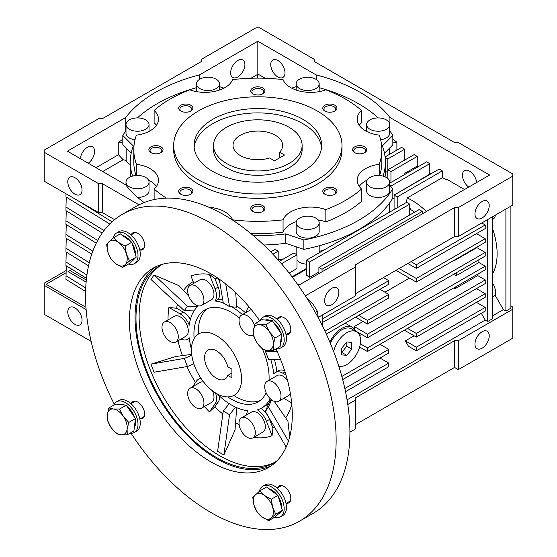 <?xml version="1.0" encoding="UTF-8"?>
<svg xmlns="http://www.w3.org/2000/svg" width="557" height="557" viewBox="0 0 557 557"><rect width="100%" height="100%" fill="white"/><g stroke="black" fill="none" stroke-linecap="round" stroke-linejoin="round"><path stroke-width="0.84" d="M289.153 127.309A44.295 25.573 180 0 1 302.124 145.391A44.295 25.573 180 0 1 274.782 169.015A44.295 25.573 180 0 1 226.504 163.473A44.295 25.573 180 0 1 213.533 145.391A44.295 25.573 180 0 1 240.875 121.76A44.295 25.573 180 0 1 289.153 127.309M279.649 152.2A24.807 14.322 0 0 0 282.636 145.391A24.807 14.322 0 0 0 275.367 135.26A24.807 14.322 0 0 0 248.338 132.162A24.807 14.322 0 0 0 233.021 145.391A24.807 14.322 0 0 0 240.29 155.514A24.807 14.322 0 0 0 269.623 157.986L274.49 160.799L284.516 155.013L279.649 152.2L279.649 157.819M302.124 145.391L302.124 149.729A44.295 25.573 180 0 1 289.153 167.81A44.295 25.573 180 0 1 240.875 173.359A44.295 25.573 180 0 1 213.533 149.729L213.533 145.391M302.931 171.431A63.783 36.825 180 0 1 233.418 179.41A63.783 36.825 180 0 1 194.045 145.391A63.783 36.825 180 0 1 212.725 119.351A63.783 36.825 180 0 1 282.239 111.365A63.783 36.825 180 0 1 321.612 145.391A63.783 36.825 180 0 1 302.931 171.431M194.156 147.563A63.783 36.825 180 0 1 212.725 123.689A63.783 36.825 180 0 1 280.491 115.306A63.783 36.825 180 0 1 321.5 147.563M173.666 145.391L173.666 149.729A84.163 48.591 0 0 0 225.62 194.623A84.163 48.591 0 0 0 317.337 184.088A84.163 48.591 0 0 0 341.991 149.729L341.991 145.391A84.163 48.591 180 0 1 317.337 179.751A84.163 48.591 180 0 1 225.62 190.278A84.163 48.591 180 0 1 173.666 145.391A84.163 48.591 180 0 1 198.32 111.031A84.163 48.591 180 0 1 290.037 100.497A84.163 48.591 180 0 1 341.991 145.391M252.815 88.02A7.088 4.094 0 0 0 252.815 93.806A7.088 4.094 0 0 0 262.841 93.806L262.841 93.806A7.088 4.094 0 0 0 262.841 88.02A7.088 4.094 0 0 0 252.815 88.02M262.375 94.049A5.89 3.398 0 0 0 263.719 91.891A5.89 3.398 0 0 0 260.084 88.751A5.89 3.398 0 0 0 253.665 89.489A5.89 3.398 0 0 0 251.938 91.891A5.89 3.398 0 0 0 253.282 94.049M324.856 105.245A7.088 4.094 0 0 0 324.856 111.031A7.088 4.094 0 0 0 334.875 111.031L334.875 111.031A7.088 4.094 0 0 0 334.875 105.245A7.088 4.094 0 0 0 324.856 105.245M334.416 111.275A5.89 3.398 0 0 0 335.753 109.116A5.89 3.398 0 0 0 332.118 105.976A5.89 3.398 0 0 0 325.706 106.714A5.89 3.398 0 0 0 323.979 109.116A5.89 3.398 0 0 0 325.316 111.275M354.698 146.839A7.088 4.094 0 0 0 354.698 152.625A7.088 4.094 0 0 0 364.717 152.625L364.717 152.625A7.088 4.094 0 0 0 364.717 146.839A7.088 4.094 0 0 0 354.698 146.839M364.257 152.869A5.89 3.398 0 0 0 365.594 150.71A5.89 3.398 0 0 0 361.959 147.57A5.89 3.398 0 0 0 355.54 148.308A5.89 3.398 0 0 0 353.82 150.71A5.89 3.398 0 0 0 355.157 152.869M324.856 188.426A7.088 4.094 0 0 0 324.856 194.212A7.088 4.094 0 0 0 334.875 194.212L334.875 194.212A7.088 4.094 0 0 0 334.875 188.426A7.088 4.094 0 0 0 324.856 188.426M334.416 194.463A5.89 3.398 0 0 0 335.753 192.297A5.89 3.398 0 0 0 332.118 189.157A5.89 3.398 0 0 0 325.706 189.895A5.89 3.398 0 0 0 323.979 192.297A5.89 3.398 0 0 0 325.316 194.463M252.815 205.658A7.088 4.094 0 0 0 252.815 211.444A7.088 4.094 0 0 0 262.841 211.444L262.841 211.444A7.088 4.094 0 0 0 262.841 205.658A7.088 4.094 0 0 0 252.815 205.658M262.375 211.688A5.89 3.398 0 0 0 263.719 209.529A5.89 3.398 0 0 0 260.084 206.389A5.89 3.398 0 0 0 253.665 207.127A5.89 3.398 0 0 0 251.938 209.529A5.89 3.398 0 0 0 253.282 211.688M180.774 188.426A7.088 4.094 0 0 0 180.774 194.212A7.088 4.094 0 0 0 190.8 194.212L190.8 194.212A7.088 4.094 0 0 0 190.8 188.426A7.088 4.094 0 0 0 180.774 188.426M190.341 194.463A5.89 3.398 0 0 0 191.678 192.297A5.89 3.398 0 0 0 188.043 189.157A5.89 3.398 0 0 0 181.624 189.895A5.89 3.398 0 0 0 179.904 192.297A5.89 3.398 0 0 0 181.241 194.463M150.94 146.839A7.088 4.094 0 0 0 150.94 152.625A7.088 4.094 0 0 0 160.959 152.625L160.959 152.625A7.088 4.094 0 0 0 160.959 146.839A7.088 4.094 0 0 0 150.94 146.839M160.5 152.869A5.89 3.398 0 0 0 161.836 150.71A5.89 3.398 0 0 0 158.202 147.57A5.89 3.398 0 0 0 151.782 148.308A5.89 3.398 0 0 0 150.063 150.71A5.89 3.398 0 0 0 151.4 152.869M180.774 105.245A7.088 4.094 0 0 0 180.774 111.031A7.088 4.094 0 0 0 190.8 111.031L190.8 111.031A7.088 4.094 0 0 0 190.8 105.245A7.088 4.094 0 0 0 180.774 105.245M190.341 111.275A5.89 3.398 0 0 0 191.678 109.116A5.89 3.398 0 0 0 188.043 105.976A5.89 3.398 0 0 0 181.624 106.714A5.89 3.398 0 0 0 179.904 109.116A5.89 3.398 0 0 0 181.241 111.275M166.446 198.146A124.023 71.602 180 0 1 154.122 189.004A28.351 16.369 0 0 0 158.494 180.266A28.351 16.369 0 0 0 136.395 164.301A124.023 71.602 180 0 1 133.805 149.729A124.023 71.602 180 0 1 136.395 135.163A28.351 16.369 0 0 0 158.494 119.198A28.351 16.369 0 0 0 154.122 110.46A124.023 71.602 180 0 1 189.805 89.851A28.351 16.369 0 0 0 232.589 79.623A124.023 71.602 180 0 1 283.06 79.623A28.351 16.369 0 0 0 325.852 89.851A124.023 71.602 180 0 1 361.535 110.46A28.351 16.369 0 0 0 357.162 119.198A28.351 16.369 0 0 0 379.261 135.163A124.023 71.602 180 0 1 381.851 149.729A124.023 71.602 180 0 1 379.261 164.301A28.351 16.369 0 0 0 365.462 168.694A28.351 16.369 0 0 0 357.162 180.266A28.351 16.369 0 0 0 361.535 189.004A124.023 71.602 180 0 1 345.528 200.36A124.023 71.602 180 0 1 325.852 209.606L325.852 221.902A28.351 16.369 0 0 0 318.047 219.931M296.324 221.637A28.351 16.369 0 0 0 290.67 224.172A28.351 16.369 0 0 0 283.06 232.137L283.06 219.841A124.023 71.602 180 0 1 232.589 219.841L232.589 220.085M325.852 209.606A28.351 16.369 0 0 0 290.67 211.876A28.351 16.369 0 0 0 283.06 219.841M325.852 221.902A124.023 71.602 0 0 0 345.528 212.663A124.023 71.602 0 0 0 361.535 201.3L361.535 189.004M379.261 164.301L379.261 175.504M367.181 180.071A28.351 16.369 0 0 0 365.462 180.99A28.351 16.369 0 0 0 359.237 186.414M131.174 153.21L122.825 144.862L122.825 135.455A142.627 82.345 180 0 1 126 130.596M137.377 117.924A142.627 82.345 180 0 1 156.977 103.797A142.627 82.345 180 0 1 196.475 87.686M380.64 139.744A11.516 6.649 0 0 0 386.286 137.955A11.516 6.649 0 0 0 389.656 133.255L389.656 124.573A11.516 6.649 180 0 1 386.286 129.28A11.516 6.649 180 0 1 373.733 130.721A11.516 6.649 180 0 1 366.624 124.573A11.516 6.649 180 0 1 370.001 119.873A11.516 6.649 180 0 1 382.548 118.432A11.516 6.649 180 0 1 389.656 124.573M366.624 182.118L366.624 190.8A11.516 6.649 0 0 0 373.733 196.941A11.516 6.649 0 0 0 386.286 195.5A11.516 6.649 0 0 0 389.656 190.8L389.656 182.118A11.516 6.649 180 0 1 386.286 186.818A11.516 6.649 180 0 1 373.733 188.259A11.516 6.649 180 0 1 366.624 182.118A11.516 6.649 180 0 1 370.001 177.418A11.516 6.649 180 0 1 382.548 175.977A11.516 6.649 180 0 1 389.656 182.118M296.15 222.807L296.15 231.489A11.516 6.649 0 0 0 303.259 237.63A11.516 6.649 0 0 0 315.805 236.189A11.516 6.649 0 0 0 319.182 231.489L319.182 222.807A11.516 6.649 180 0 1 315.805 227.514A11.516 6.649 180 0 1 303.259 228.955A11.516 6.649 180 0 1 296.15 222.807A11.516 6.649 180 0 1 299.52 218.107A11.516 6.649 180 0 1 312.073 216.666A11.516 6.649 180 0 1 319.182 222.807M137.711 197.45A11.516 6.649 0 0 0 145.655 195.5A11.516 6.649 0 0 0 149.032 190.8L149.032 182.118A11.516 6.649 180 0 1 145.655 186.818A11.516 6.649 180 0 1 133.109 188.259A11.516 6.649 180 0 1 126 182.118A11.516 6.649 180 0 1 129.37 177.418A11.516 6.649 180 0 1 141.924 175.977A11.516 6.649 180 0 1 149.032 182.118M129.37 119.873A11.516 6.649 180 0 1 141.924 118.432A11.516 6.649 180 0 1 149.032 124.573A11.516 6.649 180 0 1 145.655 129.28A11.516 6.649 180 0 1 133.109 130.721A11.516 6.649 180 0 1 126 124.573A11.516 6.649 180 0 1 129.37 119.873M199.852 79.185A11.516 6.649 180 0 1 212.398 77.743A11.516 6.649 180 0 1 219.507 83.884A11.516 6.649 180 0 1 216.137 88.584A11.516 6.649 180 0 1 203.583 90.025A11.516 6.649 180 0 1 196.475 83.884A11.516 6.649 180 0 1 199.852 79.185M299.52 79.185A11.516 6.649 180 0 1 312.073 77.743A11.516 6.649 180 0 1 319.182 83.884A11.516 6.649 180 0 1 315.805 88.584A11.516 6.649 180 0 1 303.259 90.025A11.516 6.649 180 0 1 296.15 83.884A11.516 6.649 180 0 1 299.52 79.185M67.78 311.983A10.082 5.821 60 0 1 69.869 307.367A10.082 5.821 60 0 1 77.639 310.068A10.082 5.821 60 0 1 82.039 320.212A10.082 5.821 60 0 1 79.95 324.828A10.082 5.821 60 0 1 72.187 322.127A10.082 5.821 60 0 1 67.78 311.983M482.09 348.202A10.082 5.821 -60 0 1 477.05 348.696A10.082 5.821 -60 0 1 475.504 340.619A10.082 5.821 -60 0 1 482.09 331.735A10.082 5.821 -60 0 1 487.131 331.234A10.082 5.821 -60 0 1 488.677 339.317A10.082 5.821 -60 0 1 482.09 348.202M389.482 154.373L389.482 148.204M319.182 251.472A125.798 72.626 0 0 0 324.961 249.487M126.174 148.204L126.174 160.458A11.516 6.649 0 0 0 130.261 164.461M468.743 187.089A10.082 5.821 60 0 1 462.428 175.274A10.082 5.821 60 0 1 464.517 170.658A10.082 5.821 60 0 1 471.904 172.969A10.082 5.821 60 0 1 476.639 182.529M331.749 304.797A10.082 5.821 -60 0 1 326.708 305.299A10.082 5.821 -60 0 1 325.163 297.215A10.082 5.821 -60 0 1 331.749 288.331A10.082 5.821 -60 0 1 336.79 287.837A10.082 5.821 -60 0 1 338.329 295.913A10.082 5.821 -60 0 1 331.749 304.797M482.09 217.996A10.082 5.821 -60 0 1 477.05 218.497A10.082 5.821 -60 0 1 475.504 210.421A10.082 5.821 -60 0 1 482.09 201.537A10.082 5.821 -60 0 1 487.131 201.035A10.082 5.821 -60 0 1 488.677 209.112A10.082 5.821 -60 0 1 482.09 217.996M285.003 72.835A10.082 5.821 -120 0 0 280.603 62.69A10.082 5.821 -120 0 0 272.833 59.989A10.082 5.821 -120 0 0 270.744 64.605A10.082 5.821 -120 0 0 275.144 74.749A10.082 5.821 -120 0 0 282.914 77.451A10.082 5.821 -120 0 0 285.003 72.835M237.783 60.483A10.082 5.821 120 0 0 231.197 69.367A10.082 5.821 120 0 0 232.742 77.451A10.082 5.821 120 0 0 237.783 76.95A10.082 5.821 120 0 0 244.37 68.065A10.082 5.821 120 0 0 242.824 59.989A10.082 5.821 120 0 0 237.783 60.483M88.257 163.222A10.082 5.821 120 0 0 94.175 154.338A10.082 5.821 120 0 0 92.483 146.783A10.082 5.821 120 0 0 87.442 147.285A10.082 5.821 120 0 0 80.361 158.661M67.78 181.784A10.082 5.821 60 0 1 69.869 177.168A10.082 5.821 60 0 1 77.639 179.869A10.082 5.821 60 0 1 82.039 190.014A10.082 5.821 60 0 1 79.95 194.63A10.082 5.821 60 0 1 72.187 191.928A10.082 5.821 60 0 1 67.78 181.784M329.841 342.068A21.263 12.275 -60 0 1 341.768 328.393A21.263 12.275 -60 0 1 352.4 327.342A21.263 12.275 -60 0 1 355.763 331.324M352.4 327.342L346.134 323.721A21.263 12.275 120 0 0 345.082 323.227M260.196 400.49A53.152 30.691 60 0 1 233.801 395.47M198.376 334.109A53.152 30.691 60 0 1 198.32 331.645A53.152 30.691 60 0 1 207.225 308.738M419.136 209.585L318.903 267.451L322.037 269.261L422.262 211.395L419.136 209.585M406.603 202.351L306.378 260.216L309.511 262.027L409.736 204.161L406.603 202.351M96.27 243.144L65.963 224.387L65.963 220.767L97.677 240.408M66.269 210.831L65.963 220.767M91.766 254.103L65.963 238.131L65.963 234.511L92.824 251.137M66.269 224.575L65.963 234.511M88.542 265.849L65.963 251.875L65.963 248.255L89.273 262.688M66.269 238.312L65.963 248.255M86.502 278.333L65.963 265.619L65.963 261.999L86.927 274.977M66.269 252.056L65.963 261.999M102.189 233.07L65.963 210.643L65.963 207.023L104.006 230.577M66.269 197.087L65.963 207.023M77.186 200.228L112.048 221.811M109.743 224.005L65.963 196.9L65.963 193.752M422.262 211.395L422.262 213.923M322.037 269.261L322.037 271.795M318.903 267.451L318.903 273.598M409.736 204.161L409.736 215.009M318.903 272.018L309.511 277.449A53.152 30.691 -120 0 0 306.378 275.026L306.378 260.216M309.511 262.027L309.511 277.449M355.547 317.184L367.453 324.056L485.224 256.06L485.224 252.446L367.453 320.435L367.453 324.056M367.453 320.435L358.68 315.373M453.802 260.46L454.317 260.641L476.869 247.621A62.899 36.316 -120 0 0 476.764 247.197M454.213 260.216A62.899 36.316 60 0 1 454.317 260.641M359.62 347.018L367.453 351.537L485.224 283.548L485.224 279.927L367.453 347.923L367.453 351.537M367.453 347.923L360.316 343.801M453.586 288.066L455.187 288.63L477.739 275.611A62.899 36.316 -120 0 0 478.101 273.912M455.549 286.932A62.899 36.316 60 0 1 455.187 288.63M355.596 330.949L367.453 337.8L485.224 269.804L485.224 266.19L367.453 334.179L367.453 337.8M367.453 334.179L354.266 326.569L363.032 321.5M354.294 328.922A53.152 30.691 -120 0 0 354.266 326.569M453.28 274.504L456.378 275.576L478.929 262.556A62.899 36.316 -120 0 0 478.783 259.778M456.232 272.798A62.899 36.316 60 0 1 456.378 275.576M326.499 334.458A67.327 38.872 -120 0 0 326.381 334.019M138.999 204.816L102.474 183.726L102.474 212.663L114.582 219.646L102.474 212.663L98.714 212.663L98.714 183.726L44.219 152.263L44.219 150.091L98.714 118.627L102.474 118.627L201.453 61.486L201.453 59.314L255.948 27.85L259.708 27.85L314.204 59.314L314.204 61.486L454.526 142.495L458.286 142.495L512.781 173.965L512.781 176.13L458.286 207.594L454.526 207.594L355.547 264.742L355.547 266.907L305.382 295.871M447.633 179.751L447.006 180.113L447.006 179.389L464.545 189.512M430.833 173.895L429.781 173.29L429.015 174.613L394.635 194.797M429.705 174.55L429.015 174.613M281.466 263.753L296.978 254.793L293.845 252.982L279.377 261.344M409.736 208.861L410.37 208.499L410.21 209.314A53.152 30.691 60 0 1 414.645 212.175M410.21 209.314L409.736 209.585M306.378 269.261L292.411 277.323M66.269 265.8L65.963 279.363L85.611 291.52M65.963 275.743L85.736 287.983M379.978 344.31L388.751 349.371L341.845 376.448M342.68 379.582L388.751 352.985L388.751 349.371M404.41 330.204L416.316 337.076L485.224 297.292L485.224 293.671L416.316 333.455L416.316 337.076M416.316 333.455L407.543 328.393M416.316 347.199L405.35 340.87L408.483 346.294L416.316 350.819L485.224 311.036L485.224 307.415L416.316 347.199L416.316 350.819M379.978 358.047L388.751 363.115L344.832 388.473M345.521 391.689L388.751 366.729L388.751 363.115M492.736 296.589L495.096 295.224A12.4 7.157 -120 0 0 492.736 283.339M492.736 219.388L492.952 219.263A12.4 7.157 -120 0 0 495.417 215.093M492.736 273.591A62.899 36.316 -120 0 0 492.736 229.122M485.224 307.415L476.451 302.354M414.123 335.808L405.35 340.87M485.224 293.671L476.451 288.61M485.224 279.927L477.739 275.611M359.662 335.558L361.618 334.43M485.224 266.19L478.929 262.556M485.224 252.446L476.869 247.621M385.005 292.23L409.43 278.124M416.316 282.1L485.224 242.316L485.224 238.702L416.316 278.486L416.316 282.1L395.957 270.347M416.316 268.356L485.224 228.572L485.224 224.958L416.316 264.742L416.316 268.356L407.856 263.475M383.425 277.581L388.751 280.651L322.35 318.987M322.35 322.607L388.751 284.272L388.751 280.651M485.224 224.958L481.777 222.967M410.989 261.665L416.316 264.742M399.084 268.537L416.316 278.486M485.224 238.702L476.451 233.634M379.978 289.334L388.751 294.395L324.989 331.206M326.318 334.061L388.751 298.016L388.751 294.395M272.902 254.229L278.187 251.179L275.054 249.369L270.674 251.896M44.219 152.263L44.219 181.192L98.714 212.663M385.145 157.415L387.811 158.954L404.723 149.185L401.59 147.382L385.089 156.907M447.006 180.113A62.899 36.316 -120 0 0 442.307 177.683L407.23 197.937L406.359 202.49M426.418 211.528A62.899 36.316 -120 0 0 407.23 197.937M439.181 169.077L394.078 195.117L397.211 196.927L442.307 170.888L439.181 169.077M395.192 194.477A62.899 36.316 -120 0 0 394.704 194.428M389.656 185.335L390.944 186.08L429.781 163.654L426.648 161.843L389.656 183.204M414.123 154.616L387.811 169.801L390.944 171.612L417.256 156.42L414.123 154.616M405.774 159.427L404.723 158.822L403.672 160.646M265.167 78.252L257.828 74.011L257.606 78.126M257.606 74.401L250.97 78.238M122.825 139.424L118.773 142.049L118.773 155.125L123.139 159.734L102.676 171.549M122.825 143.024L118.773 142.049M118.773 154.561L96.013 167.699M404.723 158.822L404.723 149.185M387.811 158.954L387.811 178.505M387.811 172.698L385.395 171.305M278.187 251.179L278.187 260.001M296.978 254.793L296.978 268.537L289.125 273.069M292.028 276.822L306.378 268.537M410.37 208.499L409.736 208.13M442.307 177.683L442.307 170.888M397.211 196.927L397.211 207.775M394.078 195.117L394.078 208.861L394.704 209.223M394.078 197.951L392.149 199.127M429.781 173.29L429.781 163.654M390.944 186.08L390.944 186.713M418.307 166.661L417.256 166.056L404.723 173.345A12.4 7.157 60 0 1 405.343 174.146M417.437 167.17L417.207 166.139M404.723 173.345L404.723 174.508M417.256 166.056L417.256 156.42M390.944 171.612L390.944 182.459M392.831 139.424L396.883 142.049L392.831 143.024M396.883 150.098L396.883 142.049M86.321 280.011L69.904 270.528L68.024 271.614L86.126 282.065M66.053 272.749L46.099 284.272L85.966 307.29M71.971 269.33L69.904 270.528M347.06 399.842L485.224 320.073L481.304 313.292M492.736 315.735L503.389 309.588L495.096 295.224M505.895 209.042L505.895 311.036L510.901 308.139L510.901 206.153M503.389 309.588L505.895 311.036M487.723 219.535L487.723 321.521L492.736 318.632L492.736 216.638M485.224 320.073L487.723 321.521M322.35 325.748L322.35 315.011M257.828 74.011L257.828 41.232L199.483 74.916L199.483 79.4M199.483 74.916A144.402 83.369 0 0 0 125.736 117.492L125.736 130.965M125.736 117.492L67.397 151.177L125.736 184.861A144.402 83.369 0 0 0 144.089 202.546M297.229 283.868L299.172 284.989L489.603 175.044L389.921 117.492A144.402 83.369 0 0 0 316.167 74.916L316.167 79.4M389.921 130.965L389.921 117.492M316.167 74.916L257.828 41.232M102.474 183.726L98.714 183.726M355.547 293.671L454.526 236.53L458.286 236.53L458.286 207.594M458.286 236.53L512.781 205.067L512.781 176.13M454.526 236.53L454.526 207.594M318.256 317.789L318.263 317.372L355.547 295.844L355.547 266.907M126.174 160.458L123.139 159.734M370.586 221.86A11.516 6.649 0 0 0 371.86 222.41M364.215 226.824A125.798 72.626 0 0 0 366.137 225.014M296.978 260.015A11.516 6.649 0 0 0 306.378 264.136M278.187 259.736A125.798 72.626 0 0 0 283.047 259.221M66.123 270.542L44.219 283.186L44.219 285.358L86.126 309.553M458.286 369.549L458.286 340.689L512.781 309.226L512.781 338.176L458.362 369.597L454.526 367.453L454.526 340.689L355.547 397.83L355.547 428.862L349.914 432.204M454.526 367.453L355.547 424.594M458.286 340.689L454.526 340.689M347.798 404.479L355.547 400.003M512.781 309.226L512.781 307.053L510.901 305.974M44.219 285.358L44.219 314.301L91.139 341.392M389.656 130.596A142.627 82.345 180 0 1 392.831 135.455L392.831 144.862L384.476 153.21M385.054 176.806A127.567 73.649 0 0 0 385.395 171.431L385.395 162.024A127.567 73.649 180 0 1 383.049 176.103M303.85 249.369A142.627 82.345 0 0 0 392.831 198L392.831 188.6A142.627 82.345 180 0 1 303.85 239.97L303.85 249.369L285.657 243.305L285.657 233.905A127.567 73.649 180 0 1 253.358 235.632M263.74 245.003A127.567 73.649 0 0 0 285.657 243.305M132.608 176.103A127.567 73.649 180 0 1 130.261 162.024L130.261 171.431A127.567 73.649 0 0 0 130.596 176.806M219.507 86.655L223.977 88.145M291.68 88.145L296.15 86.655M319.182 87.686A142.627 82.345 180 0 1 378.28 117.924M392.831 135.455L382.325 145.962A127.567 73.649 180 0 1 385.395 162.024M389.656 185.425L392.831 188.6M303.85 239.97L285.657 233.905M130.261 162.024A127.567 73.649 180 0 1 133.332 145.962L122.825 135.455M126 124.573L126 133.255A11.516 6.649 0 0 0 135.017 139.744M361.535 110.46L361.535 122.756A28.351 16.369 0 0 0 359.237 125.346M379.63 175.525A124.023 71.602 0 0 0 381.851 162.024L381.851 149.729M250.831 233.515A124.023 71.602 0 0 0 283.06 232.137M156.42 186.414A28.351 16.369 0 0 0 148.468 180.071M133.805 149.729L133.805 162.024A124.023 71.602 0 0 0 136.026 175.525M156.42 125.346A28.351 16.369 0 0 0 154.122 122.756L154.122 110.46M232.589 219.841A28.351 16.369 0 0 0 208.854 207.239M154.122 189.004L154.122 199.566M136.395 175.504L136.395 164.301M338.809 366.228A19.488 11.251 120 0 0 346.781 364.557A19.488 11.251 120 0 0 359.516 347.387A19.488 11.251 120 0 0 356.522 331.77L351.516 328.874A19.488 11.251 120 0 0 341.768 329.841A19.488 11.251 120 0 0 330.385 343.356M356.522 331.77A19.488 11.251 120 0 0 346.781 332.731A19.488 11.251 120 0 0 333.629 351.474M346.781 341.963L341.768 348.202L341.768 354.879L346.781 355.331L351.794 349.093L351.794 342.409L346.781 341.963L346.781 346.203L351.794 349.093M346.781 355.331L341.768 352.435L346.781 346.203M216.485 335.627A35.439 20.456 60 0 1 239.635 366.854A35.439 20.456 60 0 1 234.205 395.247A35.439 20.456 60 0 1 216.485 393.493A35.439 20.456 60 0 1 193.335 362.266A35.439 20.456 60 0 1 198.765 333.873A35.439 20.456 60 0 1 216.485 335.627M227.778 375.418L231.893 377.799L231.893 369.117L227.778 366.743A16.835 9.72 -120 0 0 216.485 350.819A16.835 9.72 -120 0 0 208.067 349.984A16.835 9.72 -120 0 0 205.491 363.47A16.835 9.72 -120 0 0 216.485 378.3A16.835 9.72 -120 0 0 224.903 379.136A16.835 9.72 -120 0 0 227.778 375.418L231.893 373.044M156.148 266.566A115.167 66.492 -120 0 0 135.052 317.546A115.167 66.492 -120 0 0 183.49 431.48A115.167 66.492 -120 0 0 271.182 465.805M259.743 320.846A115.167 66.492 -120 0 0 153.266 268.077A115.167 66.492 -120 0 0 129.412 320.797A115.167 66.492 -120 0 0 179.681 436.695A115.167 66.492 -120 0 0 268.432 467.553A115.167 66.492 -120 0 0 292.279 414.833A115.167 66.492 -120 0 0 275.973 348.954M114.262 404.187A177.182 102.293 60 0 1 122.255 214.375A177.182 102.293 60 0 1 210.845 223.148A177.182 102.293 60 0 1 326.597 379.282A177.182 102.293 60 0 1 299.436 521.255A177.182 102.293 60 0 1 210.845 512.482A177.182 102.293 60 0 1 131.048 433.276M299.436 521.255L313.215 513.303A177.182 102.293 -120 0 0 340.376 371.324A177.182 102.293 -120 0 0 224.624 215.19A177.182 102.293 -120 0 0 136.04 206.417L122.255 214.375M140.162 250.072A9.748 5.626 -120 0 0 142.634 249.661A9.748 5.626 -120 0 0 144.124 241.856A9.748 5.626 -120 0 0 137.76 233.265A9.748 5.626 -120 0 0 132.886 232.784A9.748 5.626 -120 0 0 131.299 234.727M140.162 418.857A9.748 5.626 -120 0 0 142.634 418.453A9.748 5.626 -120 0 0 144.124 410.641A9.748 5.626 -120 0 0 137.76 402.057A9.748 5.626 -120 0 0 132.886 401.569A9.748 5.626 -120 0 0 131.299 403.512M286.333 503.25A9.748 5.626 -120 0 0 288.805 502.846A9.748 5.626 -120 0 0 290.301 495.034A9.748 5.626 -120 0 0 283.931 486.449A9.748 5.626 -120 0 0 279.057 485.962A9.748 5.626 -120 0 0 277.477 487.904M286.333 334.458A9.748 5.626 -120 0 0 288.805 334.054A9.748 5.626 -120 0 0 290.301 326.249A9.748 5.626 -120 0 0 283.931 317.657A9.748 5.626 -120 0 0 279.057 317.177A9.748 5.626 -120 0 0 277.477 319.119M161.154 265.104A113.837 65.726 -120 0 0 139.118 316.279A113.837 65.726 -120 0 0 219.618 455.703A113.837 65.726 -120 0 0 274.949 462.206M277.198 460.646A113.837 65.726 60 0 1 273.403 463.146A113.837 65.726 60 0 1 185.676 432.65A113.837 65.726 60 0 1 135.992 318.089A113.837 65.726 60 0 1 159.567 265.974A113.837 65.726 60 0 1 163.633 263.941M188.802 296.206L179.055 285.713L154.073 274.963L150.94 279.419L184.29 310.639L194.017 310.924M191.685 354.363L175.928 356.473L150.94 364.153L154.073 372.229L187.424 366.492L193.829 363.839M219.319 279.405A83.473 48.194 -120 0 0 214.842 278.43L209.439 274.385A89.802 51.843 -120 0 0 190.995 276.035L193.822 283.318M193.168 281.633A83.473 48.194 -120 0 0 183.511 290.51M177.453 304.233A83.473 48.194 -120 0 0 176.597 308.258L168.917 307.443A89.802 51.843 -120 0 0 168.026 319.927M178.052 340.731A83.473 48.194 -120 0 0 182.397 355.603M186.908 366.583A83.473 48.194 -120 0 0 195.521 382.499M204.412 406.54A89.802 51.843 -120 0 0 209.439 411.881L214.842 406.84A83.473 48.194 -120 0 0 222.849 414.039M229.226 403.658L223.266 411.08L217.62 451.288L220.739 453.196L223.886 454.902L229.526 414.693L235.576 407.174M195.813 286.068A11.516 6.649 60 0 1 203.333 296.22A11.516 6.649 60 0 1 201.571 305.445A11.516 6.649 60 0 1 195.813 304.874A11.516 6.649 60 0 1 188.287 294.723A11.516 6.649 60 0 1 190.055 285.497A11.516 6.649 60 0 1 195.813 286.068M190.055 285.497L200.074 279.711A11.516 6.649 60 0 1 205.832 280.282A11.516 6.649 60 0 1 213.359 290.427A11.516 6.649 60 0 1 211.59 299.659L201.571 305.445M195.813 388.8A11.516 6.649 60 0 1 203.333 398.951A11.516 6.649 60 0 1 201.571 408.177A11.516 6.649 60 0 1 195.813 407.606A11.516 6.649 60 0 1 188.287 397.461A11.516 6.649 60 0 1 190.055 388.229A11.516 6.649 60 0 1 195.813 388.8M212.475 390.805A11.516 6.649 60 0 1 211.59 402.391L201.571 408.177M272.86 381.921A11.516 6.649 60 0 1 280.387 392.065A11.516 6.649 60 0 1 278.618 401.298A11.516 6.649 60 0 1 272.86 400.727A11.516 6.649 60 0 1 265.341 390.575A11.516 6.649 60 0 1 267.102 381.35A11.516 6.649 60 0 1 272.86 381.921M267.102 381.35L277.128 375.564A11.516 6.649 60 0 1 282.886 376.135A11.516 6.649 60 0 1 287.551 380.528M290.378 393.541A11.516 6.649 60 0 1 288.644 395.512L278.618 401.298M262.465 349.114A53.152 30.691 60 0 1 269.101 377.576A53.152 30.691 60 0 1 269.031 380.236M266.142 392.755A53.152 30.691 60 0 1 258.093 401.91A53.152 30.691 60 0 1 227.785 396.904M194.121 338.6A53.152 30.691 60 0 1 193.933 334.179A53.152 30.691 60 0 1 204.941 309.845A53.152 30.691 60 0 1 239.364 317.963M217.139 393.862A60.226 34.771 -120 0 0 231.517 405.05A60.226 34.771 -120 0 0 247.893 410.725A15.06 8.696 -120 0 0 246.591 414.902M247.176 418.46A11.516 6.649 60 0 1 254.702 428.605A11.516 6.649 60 0 1 252.934 437.837A11.516 6.649 60 0 1 247.176 437.266A11.516 6.649 60 0 1 239.656 427.115A11.516 6.649 60 0 1 241.418 417.889A11.516 6.649 60 0 1 247.176 418.46M241.418 417.889L251.444 412.103A11.516 6.649 60 0 1 257.202 412.674A11.516 6.649 60 0 1 264.728 422.819A11.516 6.649 60 0 1 262.96 432.051L252.934 437.837M170.129 322.607A11.516 6.649 60 0 1 177.655 332.752A11.516 6.649 60 0 1 175.887 341.984A11.516 6.649 60 0 1 170.129 341.413A11.516 6.649 60 0 1 162.602 331.262A11.516 6.649 60 0 1 164.371 322.037A11.516 6.649 60 0 1 170.129 322.607M164.371 322.037L174.39 316.251A11.516 6.649 60 0 1 180.155 316.822A11.516 6.649 60 0 1 187.674 326.966A11.516 6.649 60 0 1 185.913 336.198L175.887 341.984M253.386 334.799A11.516 6.649 60 0 1 252.934 335.098A11.516 6.649 60 0 1 247.176 334.527A11.516 6.649 60 0 1 239.656 324.383A11.516 6.649 60 0 1 241.418 315.151A11.516 6.649 60 0 1 247.176 315.722A11.516 6.649 60 0 1 254.514 325.274M154.073 274.963L187.424 306.183L197.686 306.482M187.424 306.183L184.29 310.639M150.94 364.153L184.29 358.423L191.803 355.31M184.29 358.423L187.424 366.492M225.738 283.966L229.526 306.594L236.822 307.248L235.66 292.578M229.526 306.594L223.266 302.98L219.277 279.154M223.266 411.08L229.526 414.693M261.003 408.378A15.06 8.696 60 0 1 269.553 419.442L272.902 428.061A83.473 48.194 -120 0 0 274.615 427.303M253.707 437.391A89.802 51.843 -120 0 0 272.039 435.727L266.427 421.252A15.06 8.696 -120 0 0 257.376 409.875A60.226 34.771 -120 0 0 261.63 408.037A60.226 34.771 -120 0 0 270.236 398.708M268.864 403.101A60.226 34.771 60 0 1 264.763 406.227L261.63 408.037M286.02 375.049L282.886 373.239A15.06 8.696 -120 0 0 275.353 372.494L278.486 370.683A15.06 8.696 60 0 1 284.676 370.753M275.353 372.494A15.06 8.696 -120 0 0 273.752 373.942A60.226 34.771 -120 0 0 270.73 359.328M274.42 359.46A60.226 34.771 60 0 1 276.829 371.644M198.369 305.877A60.226 34.771 -120 0 0 189.289 325.177A15.06 8.696 -120 0 0 180.155 313.925L168.917 307.443M176.597 308.258L183.281 312.115A15.06 8.696 60 0 1 190.397 319.37M181.06 338.997A15.06 8.696 -120 0 0 187.681 339.269A15.06 8.696 -120 0 0 189.289 337.814A60.226 34.771 -120 0 0 191.434 349.343M201.209 378.669A15.06 8.696 -120 0 0 198.306 379.373A15.06 8.696 -120 0 0 196.614 380.946L192.471 386.837M219.604 396.208A15.06 8.696 60 0 1 218.191 402.084L214.842 406.84M209.439 411.881L215.058 403.895A15.06 8.696 -120 0 0 215.524 392.922M214.842 278.43L218.191 287.05A15.06 8.696 60 0 1 218.274 299.227L215.141 301.031A15.06 8.696 -120 0 0 215.058 288.86L209.439 274.385M218.274 299.227A60.226 34.771 60 0 1 222.765 299.993M236.739 306.162A60.226 34.771 60 0 1 245.512 312.79M242.379 314.601A60.226 34.771 -120 0 0 231.649 306.782M223.246 302.869A60.226 34.771 -120 0 0 215.141 301.031M248.868 306.608L247.976 307.868A15.06 8.696 -120 0 0 246.591 312.171M286.166 447.048L265.369 411.491L268.502 407.035L271.51 399.815M271.231 399.592L269.017 402.746L265.369 411.491M280.651 359.683L268.502 359.251L265.369 351.182L266.204 350.29M198.041 306.155L197.596 305.675M223.886 454.902L235.054 430.025L236.676 407.668M235.576 422.756A83.473 48.194 -120 0 0 239.127 424.615M272.039 435.727L272.902 428.061M285.644 417.841A83.473 48.194 -120 0 0 291.784 404.166M283.75 398.332L291.659 402.899M190.055 388.229L200.074 382.443A11.516 6.649 60 0 1 203.751 382.123M274.302 401.409L287.913 421.127L289.682 436.89M288.442 441.137L268.502 407.035M277.198 351.599L265.369 351.182M268.871 488.768A14.176 8.181 60 0 1 276.85 494.595M278.361 496.76A14.176 8.181 60 0 1 280.916 502.421A14.176 8.181 60 0 1 281.661 507.9M280.498 512.043A14.176 8.181 60 0 1 278.744 513.77L278.451 513.937M259.827 490.87L266.483 487.027L277.957 495.403L282.378 510.309L275.325 516.826L268.662 520.677L271.294 517.926A14.176 8.181 60 0 1 262.034 517A14.176 8.181 60 0 1 254.083 505.359A14.176 8.181 60 0 1 255.405 494.644A14.176 8.181 60 0 1 264.666 495.577L259.827 490.87L252.774 497.394L254.083 505.359L257.188 512.294L262.034 517L268.662 520.677M272.61 507.218A14.176 8.181 60 0 1 271.294 517.926L275.715 514.153L272.61 507.218A14.176 8.181 -120 0 0 264.666 495.577L271.301 499.246L272.61 507.218M282.378 510.309L275.715 514.153M277.957 495.403L271.301 499.246M259.451 491.17A17.72 10.228 60 0 1 262.793 486.15A17.72 10.228 60 0 1 271.656 487.027A17.72 10.228 60 0 1 283.228 502.637A17.72 10.228 60 0 1 280.512 516.84A17.72 10.228 60 0 1 274.594 517.251M262.793 486.15L265.048 484.848A17.72 10.228 60 0 1 273.912 485.725A17.72 10.228 60 0 1 285.483 501.335A17.72 10.228 60 0 1 282.768 515.538L280.512 516.84M307.346 298.74L313.25 304.456L317.365 311.203L315.311 312.393M318.263 317.372L317.365 311.203M113.809 405.099A17.72 10.228 60 0 1 116.622 401.757A17.72 10.228 60 0 1 130.275 406.506A17.72 10.228 60 0 1 138.011 424.337A17.72 10.228 60 0 1 134.341 432.448A17.72 10.228 60 0 1 130.039 433.207M116.622 401.757L118.878 400.455A17.72 10.228 60 0 1 132.531 405.204A17.72 10.228 60 0 1 140.267 423.035A17.72 10.228 60 0 1 136.597 431.146L134.341 432.448M113.28 237.992A17.72 10.228 60 0 1 116.622 232.972A17.72 10.228 60 0 1 125.478 233.849A17.72 10.228 60 0 1 137.057 249.459A17.72 10.228 60 0 1 134.341 263.656A17.72 10.228 60 0 1 128.416 264.074M116.622 232.972L118.878 231.67A17.72 10.228 60 0 1 127.734 232.548A17.72 10.228 60 0 1 139.313 248.157A17.72 10.228 60 0 1 136.597 262.354L134.341 263.656M259.987 320.7A17.72 10.228 60 0 1 262.793 317.365A17.72 10.228 60 0 1 276.446 322.106A17.72 10.228 60 0 1 284.181 339.937A17.72 10.228 60 0 1 280.512 348.048A17.72 10.228 60 0 1 276.216 348.814M262.793 317.365L265.048 316.063A17.72 10.228 60 0 1 278.702 320.804A17.72 10.228 60 0 1 286.437 338.635A17.72 10.228 60 0 1 282.768 346.746L280.512 348.048M119.198 404.459A14.176 8.181 60 0 1 121.656 404.194A14.176 8.181 60 0 1 124.427 404.981M127.4 406.847A14.176 8.181 60 0 1 134.495 417.242M135.24 420.103A14.176 8.181 60 0 1 134.314 427.672M108.894 407.94L115.557 404.09L126.251 405.162L135.428 418.606L133.903 430.979L127.247 434.822L127.114 429.155L128.764 422.45L123.285 416.246A14.176 8.181 60 0 1 127.114 429.155A14.176 8.181 -120 0 1 121.001 434.801A14.176 8.181 60 0 1 111.066 427.546A14.176 8.181 60 0 1 107.236 414.638A14.176 8.181 60 0 1 113.35 408.991A14.176 8.181 60 0 1 123.285 416.246L119.588 409.012L113.35 408.991L108.894 407.94L107.236 414.638L107.376 420.305L111.066 427.546L116.552 433.75L121.001 434.801L127.247 434.822M126.251 405.162L119.588 409.012M135.428 418.606L128.764 422.45M132.183 243.583A14.176 8.181 60 0 1 134.745 249.244A14.176 8.181 60 0 1 135.49 254.723M134.328 258.859A14.176 8.181 60 0 1 132.566 260.585L132.281 260.76M122.7 235.59A14.176 8.181 60 0 1 130.679 241.418M113.649 237.693L106.596 244.21L107.912 252.182A14.176 8.181 60 0 1 109.228 241.466A14.176 8.181 60 0 1 118.495 242.399L113.649 237.693L120.312 233.843L131.786 242.225L136.2 257.125L129.147 263.649L122.491 267.492L125.123 264.749A14.176 8.181 60 0 1 115.856 263.823L122.491 267.492M126.439 254.041A14.176 8.181 60 0 1 125.123 264.749L129.544 260.975L126.439 254.041L125.123 246.069L118.495 242.399A14.176 8.181 60 0 1 126.439 254.041M107.912 252.182A14.176 8.181 -120 0 0 115.856 263.823L111.017 259.116L107.912 252.182M131.786 242.225L125.123 246.069M136.2 257.125L129.544 260.975M265.369 320.059A14.176 8.181 60 0 1 267.826 319.802A14.176 8.181 60 0 1 270.598 320.588M273.571 322.454A14.176 8.181 60 0 1 280.665 332.849M281.417 335.711A14.176 8.181 60 0 1 280.484 343.279M255.071 323.54L253.414 330.245A14.176 8.181 -120 0 1 259.52 324.599A14.176 8.181 60 0 1 269.456 331.854L265.766 324.613L259.52 324.599L255.071 323.54L261.727 319.697L272.422 320.769L281.598 334.214L280.08 346.579L273.417 350.43L273.285 344.762A14.176 8.181 60 0 1 267.179 350.409A14.176 8.181 60 0 1 257.237 343.147A14.176 8.181 60 0 1 253.414 330.245L253.546 335.913L257.237 343.147L262.723 349.357L267.179 350.409L273.417 350.43M269.456 331.854A14.176 8.181 60 0 1 273.285 344.762L274.942 338.057L269.456 331.854M281.598 334.214L274.942 338.057M272.422 320.769L265.766 324.613M266.427 421.252L269.553 419.442M282.886 373.239L285.073 371.979M183.281 312.115L180.155 313.925M215.058 403.895L218.191 402.084M218.191 287.05L215.058 288.86M149.032 131.403L149.032 124.573M219.507 90.053L219.507 83.884M319.182 91.633L319.182 83.884M296.15 246.807L296.15 254.312M319.182 245.769L319.182 252.829M389.656 202.859L389.656 212.133M296.15 90.053L296.15 83.884M196.475 91.633L196.475 83.884M126 185.196L126 182.118M366.624 131.403L366.624 124.573M252.934 335.098L253.393 334.841M189.338 338.308L187.681 339.269M200.736 377.973L198.306 379.373M241.418 315.151L251.242 309.483M281.536 485.558L277.149 488.092M290.392 500.903L286.013 503.431M144.221 416.511L139.842 419.038M135.358 401.165L130.979 403.7M144.221 247.726L139.842 250.253M135.358 232.38L130.979 234.908M281.536 316.773L277.149 319.3M290.392 332.118L286.013 334.646"/></g></svg>
